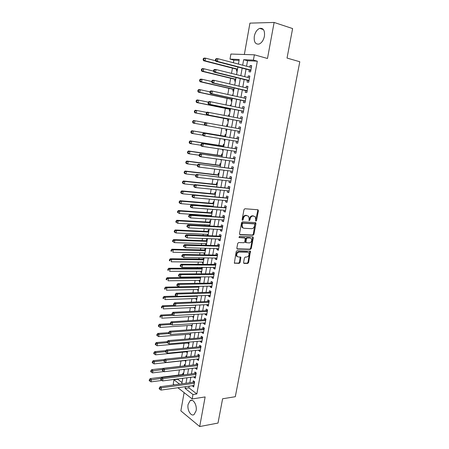 <?xml version="1.0" encoding="UTF-8"?>
<svg xmlns="http://www.w3.org/2000/svg" width="449" height="449" viewBox="0 0 449 449"><rect width="100%" height="100%" fill="white"/><g stroke="black" fill="none" stroke-linecap="round" stroke-linejoin="round"><path stroke-width="0.67" d="M255.924 221.144L256.542 220.532L258.394 210.744L257.861 209.762L244.89 208.746L243.981 209.627L242.134 219.606L242.522 220.291L243.156 219.673L243.397 218.382C243.874 216.575 244.84 215.632 246.288 215.548L248.589 216.238L249.139 218.764L249.015 220.588L249.908 220.105L250.149 218.831C250.626 217.041 251.575 216.104 253 216.02L255.245 216.682L255.924 221.144M255.576 220.857L257.777 210.536L257.603 209.739L258.22 209.941M242.168 220.016L242.786 218.169L243.397 218.382M248.931 220.442L249.537 218.618L250.149 218.831M196.101 410.824C197.285 405.273 193.188 398.358 190.157 400.626L188.103 404.392C186.936 409.858 190.977 416.846 194.08 414.545L196.101 410.824M264.422 36.223C264.961 30.498 263.378 27.883 259.69 28.382C257.002 29.561 255.212 32.188 254.314 36.251C253.775 41.97 255.369 44.563 259.101 44.047C261.733 42.874 263.512 40.27 264.422 36.223M243.577 262.502L244.127 263.411L247.713 263.44L248.594 262.547L250.458 251.182L237.111 250.677L236.208 251.575L234.339 263.125L239.199 263.372L240.092 262.469L240.81 257.154L238.206 256.912L237.089 256.362C236.286 254.173 236.96 252.725 239.115 252.012L247.646 252.209L248.701 252.725C249.515 254.88 248.858 256.323 246.731 257.053L245.322 257.03L244.441 257.928L243.577 262.502M189.209 386.151L188.906 387.857L196.836 393.941L192.98 394.519L192.183 398.953L177.894 387.734M239.081 60.362L233.845 60.132L230 59.105L230.887 54.043L254.37 54.812L267.481 58.482L274.12 22.45L292.613 28.568L287.034 58.067L299.797 61.743L235.31 396.714L222.603 398.768L218.012 423.059L199.693 426.55L205.142 396.933L192.183 398.953M254.37 54.812L253.41 60.115L243.661 59.695L242.679 65.195M196.836 393.941L257.316 61.176L253.41 60.115M253.04 235.265L253.921 234.384L255.964 223.585L255.43 222.625L242.46 221.828L241.556 222.715L239.513 233.721L240.075 234.681L253.04 235.265L252.433 235.035L253.315 234.154L255.2 222.609M253.275 237.802L251.249 248.516L250.368 249.403L237.409 249.06L236.848 248.123L237.712 243.453L238.615 242.555L243.925 242.741L244.817 241.848L245.238 238.021L239.317 237.594L239.031 237.454L239.558 236.297L252.736 236.859L253.275 237.802L252.669 237.566L250.643 248.275L251.249 248.516M184.112 392.617L180.857 410.88L199.693 426.55M274.12 22.45L249.936 23.129L244.351 54.486M183.619 373.546L182.956 373.057L182.692 374.561M183.602 369.426L184.331 369.521M185.151 364.908L184.483 364.425L184.219 365.941M185.179 360.513L185.1 360.962L185.864 360.878M186.689 356.225L186.021 355.754L185.796 357.011M186.722 351.78L186.632 352.274L187.401 352.201M188.232 347.498L187.559 347.043L187.401 347.953M188.271 343.008L188.176 343.547L188.945 343.479M189.781 338.737L189.108 338.288L189.012 338.849M189.832 334.191L189.731 334.774L190.494 334.718M190.948 329.678L190.629 329.701M191.397 325.334L191.291 325.963L192.054 325.912M192.975 316.433L192.857 317.112L193.62 317.067M194.557 307.486L194.428 308.21L195.197 308.177M196.146 298.501L196.011 299.27L196.774 299.242M197.745 289.47L197.599 290.29L198.368 290.267M199.35 280.395L199.193 281.259L199.962 281.248M199.962 276.921L199.878 277.409M200.961 271.275L200.798 272.189L201.567 272.184M201.646 267.413L201.483 268.322M202.583 262.109L202.415 263.075L203.184 263.08M203.335 257.855L203.1 259.185M204.211 252.899L204.031 253.915L204.8 253.926M205.726 248.712L205.008 248.398L204.722 250.009M205.85 243.644L205.659 244.711L206.428 244.733M207.365 239.469L206.641 239.165L206.355 240.782M207.494 234.344L207.298 235.456L208.067 235.489M209.01 230.18L208.285 229.888L207.994 231.516M210.66 220.841L209.93 220.566L209.644 222.199M209.15 225L208.976 225.965M212.321 211.462L211.591 211.193L211.299 212.837M210.811 215.604L210.699 216.244M213.993 202.033L213.253 201.781L212.961 203.431M212.478 206.164L212.428 206.473M215.672 192.554L214.931 192.318L214.633 193.974M217.355 183.029L216.609 182.81L216.317 184.477M219.05 173.46L218.304 173.252L218.006 174.925M220.756 163.84L219.999 163.644L219.701 165.333M220.728 159.53L221.452 159.895M222.468 154.175L221.705 153.996L221.408 155.685M222.519 149.41L222.395 150.118L223.164 150.235M224.186 144.46L223.422 144.292L223.125 145.992M224.315 139.241L224.113 140.397L224.887 140.526M225.914 134.694L225.145 134.543L224.848 136.255M225.841 130.631L226.61 130.766L225.841 130.631L226.128 129.015M226.88 124.743L227.654 124.884L226.88 124.743L226.577 126.455M228.401 116.162L228.625 114.893L229.394 115.045M227.884 119.086L227.576 120.809L228.35 120.938M230.23 105.818L230.376 104.993L231.145 105.156M229.63 109.208L229.321 110.942L230.101 111.055M232.071 95.413L232.133 95.048L232.908 95.216M231.387 99.28L231.078 101.019L231.864 101.12M233.149 89.3L232.84 91.052L233.632 91.136M234.922 79.271L234.614 81.033L235.411 81.101M249.285 69.977L248.959 71.789L250.57 71.896L251.698 65.655L250.076 65.571L249.807 67.069M247.421 80.304L247.096 82.105L248.701 82.246L249.824 76.038L248.213 75.92L247.932 77.464M245.569 90.58L245.249 92.376L246.843 92.545L247.955 86.371L246.355 86.219L246.069 87.808M243.728 100.8L243.409 102.585L244.991 102.787L246.103 96.647L244.514 96.468L244.217 98.095M241.899 110.97L241.579 112.744L243.156 112.98L244.256 106.868L242.679 106.654L242.376 108.332M240.075 121.09L239.76 122.852L241.326 123.116L242.421 117.037L240.849 116.796L240.541 118.514M238.262 131.164L237.948 132.91L239.502 133.201L240.597 127.157L239.036 126.882L238.716 128.638M236.449 141.227L236.146 142.911L237.695 143.231L238.778 137.22L237.229 136.917L236.909 138.668M234.647 151.234L234.356 152.862L235.888 153.216L236.971 147.233L235.428 146.896L235.113 148.641M232.851 161.197L232.571 162.763L234.097 163.144L235.175 157.195L233.637 156.83L233.328 158.559M231.067 171.103L230.797 172.612L232.313 173.022L233.385 167.101L231.858 166.708L231.549 168.431M229.293 180.958L229.029 182.412L230.539 182.85L231.605 176.962L230.09 176.536L229.781 178.253M227.525 190.769L227.278 192.161L228.777 192.632L229.832 186.767L228.328 186.318L228.019 188.024M225.768 200.523L225.527 201.859L227.02 202.359L228.07 196.527L226.577 196.05L226.268 197.745M224.023 210.233L223.793 211.513L225.275 212.035L226.318 206.237L224.831 205.726L224.528 207.416M222.283 219.887L222.059 221.116L223.535 221.666L224.573 215.896L223.097 215.357L222.794 217.041M220.554 229.495L220.341 230.668L221.806 231.246L222.839 225.505L221.374 224.943L221.071 226.616M218.831 239.059L218.629 240.176L220.083 240.782L221.116 235.068L219.656 234.479L219.353 236.14M217.114 248.566L216.923 249.633L218.371 250.267L219.398 244.582L217.945 243.964L217.647 245.62M215.413 258.035L215.228 259.045L216.665 259.702L217.686 254.044L216.244 253.404L215.947 255.049M213.718 267.447L213.544 268.407L214.97 269.091L215.986 263.468L214.555 262.794L214.257 264.433M212.029 276.82L211.866 277.723L213.286 278.436L214.296 272.835L212.871 272.139L212.579 273.772M210.351 286.142L210.194 286.995L211.608 287.736L212.613 282.163L211.198 281.439L210.907 283.061M208.678 295.42L208.532 296.222L209.936 296.985L210.94 291.44L209.531 290.694L209.24 292.305M207.017 304.647L206.882 305.404L208.274 306.19L209.273 300.673L207.87 299.898L207.584 301.509M205.361 313.834L205.238 314.536L206.624 315.35L207.612 309.861L206.22 309.064L205.934 310.657M203.717 322.971L203.599 323.628L204.974 324.464L205.962 318.998L204.581 318.178L204.295 319.767M202.078 332.064L201.971 332.67L203.341 333.534L204.323 328.096L202.948 327.248L202.662 328.831M200.45 341.117L200.349 341.672L201.708 342.559L202.684 337.148L201.32 336.279L201.034 337.85M198.828 350.119L198.733 350.63L200.091 351.539L201.062 346.157L199.704 345.259L199.418 346.83M197.212 359.082L197.128 359.542L198.475 360.474L199.44 355.12L198.093 354.199L197.813 355.76M195.607 368L195.534 368.41L196.87 369.37L197.835 364.038L196.488 363.095L196.207 364.65M194.007 376.874L193.94 377.239L195.27 378.221L196.23 372.911L194.894 371.946L194.619 373.495M257.316 61.176L247.539 60.744L246.557 66.216M246.035 69.135L244.688 76.656M244.177 79.512L242.825 87.044M242.325 89.834L240.973 97.377M240.484 100.099L239.132 107.659M238.655 110.314L237.297 117.885M236.831 120.472L235.472 128.055M235.018 130.592L233.671 138.124M233.205 140.694L231.875 148.142M231.403 150.746L230.084 158.104M229.613 160.748L228.311 168.016M227.828 170.699L226.543 177.877M226.055 180.599L224.786 187.693M224.292 190.443L223.035 197.453M222.536 200.243L221.295 207.163M220.785 209.992L219.561 216.828M219.05 219.684L217.838 226.442M217.322 229.332L216.126 236.006M215.599 238.935L214.42 245.524M213.887 248.482L212.719 254.993M212.186 257.984L211.03 264.41M210.491 267.441L209.352 273.789M208.802 276.848L207.679 283.117M207.124 286.204L206.018 292.394M205.457 295.521L204.362 301.633M203.795 304.787L202.712 310.82M202.14 314.008L201.073 319.963M200.495 323.179L199.446 329.066M198.862 332.311L197.818 338.119M197.234 341.392L196.207 347.128M195.612 350.433L194.597 356.096M194.002 359.43L192.997 365.015M192.397 368.382L191.409 373.894M190.797 377.289L189.826 382.733M192.419 385.702L193.682 387.027L194.636 381.745L193.306 380.758L193.031 382.295M233.845 60.132L233.379 62.759M232.442 68.102L231.516 73.383M230.663 78.238L229.658 83.957M228.889 88.324L227.806 94.475M227.127 98.359L225.97 104.931M225.37 108.344L224.141 115.337M223.624 118.278L222.322 125.686M221.868 128.262L220.588 135.542M220.061 138.545L218.871 145.336M218.265 148.771L217.153 155.079M216.474 158.94L215.453 164.777M214.701 169.06L213.758 174.425M212.927 179.129L212.068 184.023M211.17 189.141L210.39 193.575M209.419 199.103L208.718 203.083M208.235 205.833L208.179 206.136M207.679 209.01L207.056 212.54M206.568 215.324L206.456 215.963M205.945 218.871L205.401 221.952M204.907 224.764L204.738 225.735M204.222 228.676L203.756 231.314M203.257 234.159L203.027 235.456M202.505 238.43L202.117 240.63M201.612 243.51L201.332 245.132M200.798 248.14L200.49 249.902M199.979 252.809L199.637 254.751M199.103 257.793L198.868 259.129M198.351 262.07L197.953 264.326M197.414 267.402L197.257 268.311M196.735 271.28L196.28 273.851M195.736 276.96L195.646 277.448M195.124 280.445L194.613 283.33M193.519 289.571L192.958 292.759M191.925 298.647L191.308 302.138M190.337 307.677L189.669 311.477M188.754 316.668L188.036 320.76M187.182 325.615L186.414 330.004M185.617 334.516L184.797 339.197M184.062 343.378L183.186 348.345M182.513 352.196L181.587 357.449M180.969 360.968L180.01 366.423M179.398 369.925L178.489 375.089M177.804 378.967L177.748 379.304L182.019 382.576M236.707 69.191L236.393 70.959L237.195 71.009M232.133 95.048L232.924 95.137M230.376 104.993L231.156 105.1M228.625 114.893L229.4 115.017M224.113 140.397L224.876 140.559M222.395 150.118L223.153 150.292M220.684 159.793L221.441 159.979M207.298 235.456L207.769 235.658M205.659 244.711L206.377 245.025M204.031 253.915L204.744 254.241M202.415 263.075L203.122 263.411M200.798 272.189L201.506 272.543M199.193 281.259L199.895 281.624M197.599 290.29L198.295 290.666M196.011 299.27L196.701 299.663M194.428 308.21L195.119 308.615M192.857 317.112L193.541 317.527M191.291 325.963L191.97 326.389M189.731 334.774L190.404 335.218M188.176 343.547L188.849 344.001M186.632 352.274L187.306 352.74M185.1 360.962L185.763 361.439M183.568 369.611L184.23 370.094M182.277 378.389L182.704 378.715M174.223 384.849L173.219 384.058L173.965 379.792L179.555 384.125M177.748 379.304L173.965 379.792M185.381 386.684L185.078 388.402L192.98 394.519M242.157 68.13L240.81 75.696M240.299 78.564L238.947 86.135M238.447 88.936L237.094 96.524M236.606 99.257L235.254 106.856M234.776 109.522L233.424 117.133M232.958 119.737L231.6 127.359M231.145 129.907L229.798 137.478M229.338 140.06L228.002 147.541M227.536 150.168L226.217 157.56M225.746 160.22L224.444 167.522M223.961 170.216L222.676 177.434M222.188 180.167L220.919 187.295M220.425 190.062L219.168 197.1M218.669 199.906L217.434 206.86M216.923 209.7L215.7 216.57M215.189 219.443L213.977 226.234M213.46 229.142L212.265 235.843M211.743 238.784L210.564 245.407M210.031 248.381L208.864 254.92M208.33 257.928L207.18 264.388M206.635 267.43L205.502 273.806M204.952 276.881L203.829 283.179M203.279 286.282L202.168 292.501M201.607 295.638L200.512 301.784M199.951 304.95L198.868 311.011M198.301 314.21L197.234 320.199M196.656 323.432L195.601 329.341M195.023 332.602L193.985 338.439M193.396 341.728L192.368 347.487M191.779 350.809L190.763 356.495M190.168 359.845L189.169 365.458M188.563 368.837L187.575 374.376M186.969 377.783L185.998 383.25M238.425 64.078L239.233 59.504L230 59.105M181.8 383.822L182.771 378.322M183.377 374.904L184.365 369.336M184.966 365.941L185.965 360.3M186.559 356.933L187.575 351.219M188.165 347.88L189.192 342.093M189.775 338.787L190.814 332.922M191.392 329.645L192.447 323.701M193.019 320.457L194.086 314.44M194.653 311.224L195.736 305.129M196.297 301.947L197.392 295.773M197.947 292.619L199.059 286.367M199.609 283.246L200.731 276.915M201.275 273.828L202.415 267.413M202.954 264.36L204.104 257.866M204.637 254.841L205.805 248.269M206.332 245.277L207.511 238.621M208.039 235.669L209.228 228.928M209.745 226.004L210.957 219.179M211.468 216.295L212.691 209.386M213.196 206.529L214.431 199.536M214.931 196.718L216.188 189.641M216.682 186.857L217.95 179.69M218.433 176.94L219.718 169.688M220.201 166.977L221.503 159.636M221.974 156.959L223.288 149.528M223.759 146.89L225.089 139.37M225.55 136.771L226.897 129.155M227.295 126.579L228.709 118.929M229.175 116.313L230.528 108.658M231.005 105.975L232.358 98.331M232.84 95.586L234.193 87.953M234.692 85.142L236.039 77.52M236.55 74.635L237.897 67.03M247.539 60.744L243.661 59.695M188.906 387.857L185.078 388.402M250.076 65.571L251.636 65.981M248.213 75.92L249.773 76.313M246.355 86.219L247.915 86.59M244.514 96.468L246.074 96.816M242.679 106.654L244.239 106.985M240.849 116.796L242.409 117.099M237.948 132.91L239.508 133.179M239.036 126.882L240.591 127.168M236.146 142.911L237.706 143.164M234.356 152.862L235.91 153.092M232.571 162.763L234.131 162.976M230.797 172.612L232.352 172.803M229.029 182.412L230.59 182.586M227.278 192.161L228.833 192.312M225.527 201.859L227.087 201.994M223.793 211.513L225.347 211.625M222.059 221.116L223.613 221.211M220.341 230.668L221.896 230.747M218.629 240.176L220.184 240.232M216.923 249.633L218.478 249.672M215.228 259.045L216.783 259.067M213.544 268.407L215.093 268.412M211.866 277.723L213.415 277.712M210.194 286.995L211.748 286.967M208.532 296.222L210.081 296.172M206.882 305.404L208.431 305.337M205.238 314.536L206.781 314.452M203.599 323.628L205.148 323.527M201.971 332.67L203.515 332.552M200.349 341.672L201.893 341.537M198.733 350.63L200.282 350.478M197.128 359.542L198.671 359.374M195.534 368.41L197.077 368.231M193.94 377.239L195.483 377.042M192.357 386.022L193.901 385.809M249.537 218.618C250.014 216.828 250.963 215.89 252.383 215.812L253.455 215.885M242.786 218.169C243.268 216.362 244.234 215.419 245.676 215.34L246.77 215.413M239.654 234.457L252.433 235.035M254.779 224.539L254.403 223.866L243.021 223.181L242.393 223.804L242.14 225.157L242.662 227.632L243.919 228.266L251.698 228.681C253.113 228.575 254.055 227.637 254.532 225.869L254.779 224.539M253.988 223.714L254.403 223.866M243.111 228.019L242.056 227.407L241.534 224.938L241.787 223.585L242.415 222.962L253.797 223.647M236.965 248.819L249.767 249.161L250.643 248.275M244.565 237.712L238.975 237.369M249.358 242.931C251.507 242.207 252.158 240.748 251.305 238.554L250.278 238.043L247.292 237.925L246.4 238.812L245.979 242.628L249.358 242.931M245.872 242.589L245.379 242.393L245.221 241.646L245.799 238.576L246.686 237.689L249.672 237.813M252.669 237.566L252.54 236.853M237.369 256.632L236.494 256.11C235.691 253.921 236.365 252.473 238.52 251.76L247.045 251.956M234.299 263.069L238.604 263.108L239.497 262.205L240.249 256.946M243.672 263.148L247.118 263.181L247.994 262.289L249.897 250.985M215.61 60.767L205.552 58.162L205.109 60.811L203.61 60.738L237.476 69.41M203.706 59.717L203.885 58.656L203.285 58.628L203.105 59.689L205.109 60.811L237.532 69.107M203.285 58.628L204.054 58.095L205.552 58.162L203.885 58.656M203.61 60.738L203.105 59.689M215.571 59.173L215.38 60.261L216.014 60.289L216.199 59.201L215.571 59.173L216.334 58.628L217.911 58.696L251.367 67.479M216.199 59.201L217.911 58.696L217.445 61.412L215.868 61.333L249.902 70.134L250.767 70.807M250.901 70.078L217.445 61.412L216.014 60.289M215.38 60.261L215.868 61.333M213.55 71.138L203.773 68.736L203.33 71.369L201.842 71.262L235.697 79.484M201.927 70.285L202.106 69.23L201.511 69.191L201.332 70.246L203.33 71.369L235.742 79.226M201.511 69.191L202.28 68.635L203.773 68.736L202.106 69.23M201.842 71.262L201.332 70.246M211.743 81.516L201.999 79.254L201.556 81.875L200.08 81.735L233.918 89.503M200.159 80.798L200.338 79.748L199.743 79.698L199.569 80.741L201.556 81.875L233.957 89.295M199.743 79.698L200.518 79.125L201.999 79.254L200.338 79.748M200.08 81.735L199.569 80.741M209.975 91.849L200.237 89.716L199.799 92.326L198.329 92.152L232.155 99.47M198.402 91.254L198.576 90.21L197.992 90.148L197.818 91.186L199.799 92.326L232.184 99.313M197.992 90.148L198.767 89.553L200.237 89.716L198.576 90.21M198.329 92.152L197.818 91.186M208.246 102.136L198.48 100.121L198.048 102.714L196.583 102.512L230.399 109.388M196.656 101.659L196.83 100.621L196.247 100.542L196.073 101.575L198.048 102.714L230.416 109.281M196.247 100.542L197.021 99.925L198.48 100.121L196.83 100.621M196.583 102.512L196.073 101.575M213.713 70.01L213.528 71.088L214.156 71.133L214.341 70.05L213.713 70.01L214.482 69.438L216.048 69.544L249.492 77.851M214.341 70.05L216.048 69.544L215.587 72.244L214.016 72.132L248.039 80.455L248.909 81.112M249.027 80.438L215.587 72.244L214.156 71.133M249.189 77.778L249.526 77.688M213.528 71.088L214.016 72.132M211.872 80.786L211.687 81.858L212.31 81.914L212.495 80.842L211.872 80.786L212.635 80.197L214.195 80.332L247.635 88.172M212.495 80.842L214.195 80.332L213.735 83.02L212.181 82.874L246.192 90.726L247.057 91.366M247.169 90.743L213.735 83.02L212.31 81.914M247.231 88.077L247.668 87.959M211.687 81.858L212.181 82.874M210.037 91.501L209.857 92.573L210.474 92.64L210.654 91.574L210.037 91.501L210.806 90.889L212.355 91.063L245.777 98.438M210.654 91.574L212.355 91.063L211.894 93.734L210.351 93.555L244.346 100.935L245.216 101.564M245.317 100.997L211.894 93.734L210.474 92.64M245.277 98.331L245.828 98.174M209.857 92.573L210.351 93.555M208.213 102.159L208.033 103.225L208.645 103.309L208.83 102.243L208.213 102.159L208.981 101.53L210.525 101.732L243.936 108.652M208.83 102.243L210.525 101.732L210.065 104.392L208.532 104.179L242.516 111.099L243.386 111.706M243.476 111.2L210.065 104.392L208.645 103.309M243.341 108.529L243.992 108.338M208.033 103.225L208.532 104.179M206.804 112.418L196.741 110.476L196.303 113.053L194.855 112.817L228.653 119.254M194.917 112.003L195.091 110.97L194.507 110.881L194.333 111.913L196.303 113.053L228.659 119.198M194.507 110.881L195.287 110.246L196.741 110.476L195.091 110.97M194.855 112.817L194.333 111.913M206.4 112.761L206.22 113.822L206.832 113.917L207.011 112.856L206.4 112.761L207.174 112.11L242.101 118.811M207.011 112.856L208.701 112.351L208.246 114.995L206.72 114.748L240.692 121.208L241.562 121.802M241.646 121.348L208.246 114.995L206.832 113.917M241.405 118.676L242.168 118.446M206.22 113.822L206.72 114.748M240.277 128.919L195.001 120.77L194.569 123.335L204.867 125.159M192.778 121.163L193.558 120.512L195.001 120.77L192.778 121.163L192.61 122.19L193.182 122.296L193.356 121.269M193.182 122.296L194.569 123.335L193.132 123.071L192.61 122.19M205.204 123.413L206.888 122.903L206.439 125.535L204.918 125.254L204.418 124.356L205.025 124.468L205.204 123.413L204.598 123.307L204.418 124.356M239.822 131.439L206.439 125.535L205.025 124.468M239.368 128.756L240.35 128.504M239.749 131.843L238.997 131.293M205.367 122.633L204.598 123.307M225.623 136.361L191.841 130.726L193.278 131.013L192.846 133.566L202.841 135.211M225.611 136.429L193.278 131.013L191.061 131.394L190.892 132.416L191.465 132.534L191.633 131.512M191.465 132.534L192.846 133.566L191.414 133.269L190.892 132.416M191.061 131.394L191.841 130.726M238.464 138.954L203.577 133.1L238.458 138.977M203.403 133.914L205.086 133.404L204.637 136.019L203.133 135.705L202.622 134.84L203.223 134.964L203.403 133.914L202.802 133.791L202.622 134.84M238.009 141.48L204.637 136.019L203.223 134.964M237.527 138.769L238.542 138.511M237.948 141.833L237.336 141.373M203.577 133.1L202.802 133.791M223.899 146.093L190.135 140.879L191.56 141.205L191.134 143.742L200.849 145.218M223.877 146.206L191.56 141.205L189.355 141.57L189.181 142.586L189.753 142.72L189.921 141.704M189.753 142.72L191.134 143.742L189.708 143.411L189.181 142.586M189.355 141.57L190.135 140.879M236.662 148.939L201.792 143.512L236.657 148.978M201.618 144.359L203.296 143.848L202.847 146.447L201.348 146.105L200.838 145.263L201.438 145.397L201.618 144.359L201.017 144.224L200.838 145.263M236.118 151.459L202.847 146.447L201.438 145.397M235.731 148.737L236.746 148.467M236.152 151.768L235.63 151.386M201.792 143.512L201.017 144.224M222.182 155.775L188.434 150.987L189.854 151.341L189.427 153.867L199.137 155.219M222.154 155.938L189.854 151.341L187.654 151.695L187.486 152.705L188.047 152.851L188.221 151.841M188.047 152.851L189.427 153.867L188.013 153.507L187.486 152.705M187.654 151.695L188.434 150.987M234.872 158.873L200.018 153.867L234.861 158.929M199.839 154.748L201.511 154.232L201.068 156.824L199.581 156.443L199.064 155.629L199.659 155.781L199.839 154.748L199.244 154.596L199.064 155.629M234.412 161.41L201.068 156.824L199.659 155.781M233.946 158.649L234.962 158.374M234.367 161.657L233.935 161.343M200.018 153.867L199.244 154.596M220.476 165.412L186.745 161.039L188.153 161.421L187.733 163.936L197.437 165.165M220.442 165.619L188.153 161.421L185.959 161.769L185.791 162.774L186.352 162.925L186.526 161.921M186.352 162.925L187.733 163.936L186.324 163.543L185.791 162.774M185.959 161.769L186.745 161.039M233.087 168.751L198.256 164.166L233.07 168.83M198.065 165.075L199.738 164.564L199.294 167.14L197.818 166.731L197.302 165.945L197.891 166.108L198.065 165.075L197.476 164.918L197.302 165.945M232.627 171.299L199.294 167.14L197.891 166.108M232.167 168.51L233.183 168.223M232.593 171.496L232.245 171.249M198.256 164.166L197.476 164.918M218.781 174.998L185.067 171.041L186.464 171.451L186.043 173.954L195.826 175.071M218.736 175.25L186.464 171.451L184.281 171.787L184.112 172.786L184.668 172.949L184.836 171.95M184.668 172.949L186.043 173.954L184.646 173.533L184.112 172.786M184.281 171.787L185.067 171.041M231.314 178.584L196.505 174.408L231.291 178.68M196.308 175.351L197.975 174.841L197.532 177.4L196.067 176.962L195.545 176.204L196.134 176.378L196.308 175.351L195.719 175.177L195.545 176.204M230.848 181.138L197.532 177.4L196.134 176.378M230.399 178.326L231.409 178.029M196.505 174.408L195.719 175.177M217.092 184.533L183.394 180.986L184.78 181.43L184.365 183.916L194.411 184.949M217.035 184.836L184.78 181.43L182.603 181.755L182.44 182.749L182.99 182.923L183.158 181.929M182.99 182.923L184.365 183.916L182.973 183.467L182.44 182.749M182.603 181.755L183.394 180.986M229.546 188.361L194.759 184.601L196.219 185.061L229.523 188.479M194.557 185.577L196.219 185.061L195.781 187.609L194.322 187.138L193.8 186.408L194.383 186.593L194.557 185.577L193.974 185.386L193.8 186.408M229.085 190.92L195.781 187.609L194.383 186.593M228.636 188.086L229.652 187.783M194.759 184.601L193.974 185.386M215.408 194.03L181.727 190.887L183.108 191.358L182.692 193.828L192.997 194.765M215.346 194.372L183.108 191.358L180.941 191.667L180.773 192.655L181.323 192.846L181.491 191.858M181.323 192.846L182.692 193.828L181.312 193.351L180.773 192.655M180.941 191.667L181.727 190.887M213.735 203.47L180.071 200.731L181.447 201.231L181.031 203.694L213.247 206.226M213.668 203.863L181.447 201.231L179.28 201.534L179.117 202.516L179.667 202.718L179.83 201.73M179.667 202.718L181.031 203.694L179.662 203.184L179.117 202.516M179.28 201.534L180.071 200.731M212.074 212.871L178.427 210.53L179.791 211.058L179.376 213.505L211.58 215.655M211.995 213.303L179.791 211.058L178.18 211.558L177.636 211.344L177.467 212.321L178.012 212.534L178.18 211.558M178.012 212.534L179.376 213.505L177.467 212.321M177.636 211.344L178.427 210.53M210.418 222.221L176.788 220.274L178.141 220.829L177.731 223.265L209.919 225.039M210.334 222.698L178.141 220.829L176.536 221.329L175.997 221.11L175.828 222.081L176.373 222.306L176.536 221.329M176.373 222.306L177.731 223.265L175.828 222.081M175.997 221.11L176.788 220.274M208.768 231.527L175.155 229.967L176.502 230.556L176.098 232.975L208.263 234.378M208.678 232.049L176.502 230.556L174.902 231.055L174.364 230.82L174.201 231.791L174.74 232.026L174.902 231.055M174.74 232.026L176.098 232.975L174.751 232.386L174.201 231.791M174.364 230.82L175.155 229.967M207.129 240.787L173.533 239.614L174.874 240.226L174.465 242.64L206.619 243.667M207.028 241.349L174.874 240.226L173.275 240.731L172.742 240.484L172.579 241.45L173.112 241.697L173.275 240.731M173.112 241.697L174.465 242.64L172.579 241.45M172.742 240.484L173.533 239.614M205.496 250.003L171.922 249.212L173.252 249.852L172.848 252.248L204.98 252.916M205.389 250.609L173.252 249.852L171.658 250.357L171.125 250.099L170.962 251.058L171.496 251.317L171.658 250.357M171.496 251.317L170.962 251.058M171.125 250.099L171.922 249.212M203.874 259.174L170.317 258.759L171.636 259.427L171.237 261.812L203.352 262.115M203.756 259.819L171.636 259.427L170.048 259.932L169.52 259.662L169.357 260.616L169.885 260.886L170.048 259.932M169.885 260.886L169.357 260.616M169.52 259.662L170.317 258.759M202.258 268.3L168.717 268.261L170.031 268.957L169.632 271.331L201.73 271.269M202.134 268.985L170.031 268.957L168.442 269.456L167.92 269.181L167.763 270.13L168.285 270.41L168.442 269.456M168.285 270.41L167.763 270.13M167.92 269.181L168.717 268.261M200.647 277.381L167.129 277.712L168.437 278.436L168.038 280.793L200.119 280.384M200.518 278.111L168.437 278.436L166.854 278.936L166.332 278.649L166.169 279.592L166.691 279.884L166.854 278.936M166.691 279.884L166.169 279.592M166.332 278.649L167.129 277.712M199.047 286.423L165.546 287.119L166.843 287.865L166.45 290.217L198.509 289.448M198.913 287.186L166.843 287.865L165.266 288.37L164.749 288.067L164.592 289.004L165.109 289.308L165.266 288.37M165.109 289.308L164.592 289.004M164.749 288.067L165.546 287.119M176.541 296.082L163.975 296.475L165.266 297.249L164.873 299.584L196.915 298.473M197.313 296.222L165.266 297.249L163.689 297.749L163.172 297.44L163.015 298.377L163.531 298.686L163.689 297.749M163.531 298.686L163.015 298.377M163.172 297.44L163.975 296.475M174.291 305.286L162.409 305.786L163.689 306.583L163.301 308.912L195.321 307.453M195.719 305.213L163.689 306.583L162.117 307.088L161.606 306.768L161.449 307.7L161.96 308.02L162.117 307.088M161.96 308.02L161.449 307.7M161.606 306.768L162.409 305.786M172.158 314.457L160.849 315.046L162.128 315.871L161.735 318.189L193.738 316.388M173.404 315.271L162.128 315.871L160.557 316.377L160.046 316.045L159.895 316.972L160.4 317.303L160.557 316.377M160.4 317.303L159.895 316.972M160.046 316.045L160.849 315.046M170.334 323.572L159.3 324.268L160.568 325.115L160.181 327.422L192.166 325.284M171.288 324.431L160.568 325.115L159.002 325.62L158.497 325.278L158.34 326.199L158.851 326.541L159.002 325.62M160.181 327.422L158.851 326.541M158.497 325.278L159.3 324.268M168.785 332.625L157.762 333.439L159.019 334.314L158.632 336.604L190.601 334.135M169.2 333.551L159.019 334.314L157.459 334.819L156.954 334.466L156.802 335.381L157.302 335.734L157.459 334.819M158.632 336.604L157.302 335.734M156.954 334.466L157.762 333.439M167.252 341.638L156.224 342.565L157.476 343.463L157.094 345.747L189.04 342.941M167.151 342.643L157.476 343.463L155.921 343.968L155.421 343.608L155.264 344.518L155.764 344.883L155.921 343.968M157.094 345.747L155.764 344.883M155.421 343.608L156.224 342.565M165.945 350.585L154.697 351.646L155.943 352.572L155.562 354.839L187.486 351.707M165.529 351.657L155.943 352.572L154.389 353.077L153.889 352.706L153.738 353.61L154.237 353.986L154.389 353.077M155.562 354.839L154.237 353.986M153.889 352.706L154.697 351.646M164.643 359.486L153.176 360.682L154.417 361.63L154.035 363.892L185.942 360.429M163.992 360.62L154.417 361.63L152.862 362.135L152.368 361.754L152.217 362.657L152.711 363.039L152.862 362.135M154.035 363.892L152.711 363.039M152.368 361.754L153.176 360.682M184.982 365.834L151.667 369.673L152.896 370.649L152.514 372.894L163.885 371.548M162.471 369.538L151.347 371.155L150.858 370.762L150.707 371.66L151.195 372.053L151.347 371.155M152.514 372.894L151.195 372.053M150.858 370.762L151.667 369.673M183.461 374.449L150.162 378.625L151.386 379.618L151.004 381.852L161.853 380.46M161.152 378.389L149.843 380.123L149.354 379.725L149.203 380.617L149.691 381.021L149.843 380.123M151.004 381.852L149.691 381.021M149.354 379.725L150.162 378.625M227.789 198.093L193.019 194.737L194.473 195.231L227.766 198.228M192.817 195.742L194.473 195.231L194.041 197.762L192.587 197.263L192.065 196.555L192.643 196.757L192.817 195.742L192.234 195.545L192.065 196.555M227.323 200.658L194.041 197.762L192.643 196.757M226.885 197.801L227.901 197.487M193.019 194.737L192.234 195.545M226.043 207.775L191.296 204.817L192.739 205.345L226.015 207.932M191.083 205.855L192.739 205.345L192.307 207.865L190.864 207.331L190.337 206.652L190.909 206.866L191.083 205.855L190.511 205.648L190.337 206.652M225.578 210.345L192.307 207.865L190.909 206.866M225.145 207.466L226.156 207.141M191.296 204.817L190.511 205.648M224.304 217.406L189.579 214.847L191.01 215.402L224.27 217.58M189.36 215.918L191.01 215.402L190.578 217.911L188.619 216.693L189.192 216.918L189.36 215.918L188.788 215.694L188.619 216.693M223.838 219.988L190.578 217.911L189.192 216.918M223.411 217.08L224.421 216.749M189.579 214.847L188.788 215.694M222.575 226.992L221.688 226.65L187.867 224.826L189.293 225.409L222.536 227.183M187.648 225.926L189.293 225.409L188.866 227.901L186.907 226.683L187.474 226.925L187.648 225.926L187.081 225.69L186.907 226.683M222.103 229.574L188.866 227.901L187.474 226.925M221.688 226.65L222.698 226.302M187.867 224.826L187.081 225.69M220.852 236.528L219.971 236.168L186.167 234.748L187.581 235.366L220.813 236.735M185.942 235.877L187.581 235.366L187.16 237.847L185.207 236.623L185.774 236.87L185.942 235.877L185.375 235.63L185.207 236.623M220.386 239.115L187.16 237.847L185.774 236.87M219.971 236.168L220.981 235.815M186.167 234.748L185.375 235.63M219.14 246.013L218.265 245.637L184.477 244.621L185.886 245.266L219.095 246.243M184.247 245.783L185.886 245.266L185.459 247.736L183.518 246.507L184.079 246.77L184.247 245.783L183.686 245.524L183.518 246.507M218.669 248.611L185.459 247.736L184.079 246.77M218.265 245.637L219.269 245.277M184.477 244.621L183.686 245.524M217.434 255.453L216.564 255.06L182.794 254.443L184.191 255.116L217.389 255.7M182.558 255.633L184.191 255.116L183.77 257.569L181.834 256.345L182.389 256.615L182.558 255.633L182.002 255.363L181.834 256.345M216.962 258.057L183.77 257.569L182.389 256.615M216.564 255.06L217.574 254.69M182.794 254.443L182.002 255.363M215.739 264.843L214.875 264.439L181.121 264.214L182.513 264.916L215.688 265.106M180.88 265.432L182.513 264.916L182.092 267.357L180.161 266.128L180.717 266.409L180.88 265.432L180.33 265.151L180.161 266.128M215.267 267.452L182.092 267.357L180.717 266.409M214.875 264.439L215.879 264.057M181.121 264.214L180.33 265.151M214.05 274.193L213.191 273.767L179.46 273.935L180.84 274.665L213.999 274.474M179.213 275.181L180.84 274.665L180.419 277.089L178.494 275.86L179.044 276.152L179.213 275.181L178.663 274.889L178.494 275.86M213.578 276.803L180.419 277.089L179.044 276.152M213.191 273.767L214.195 273.379M179.46 273.935L178.663 274.889M212.371 283.487L211.518 283.055L177.804 283.605L179.173 284.363L212.321 283.79M177.551 284.879L179.173 284.363L178.758 286.776L176.839 285.536L177.389 285.845L177.551 284.879L177.007 284.571L176.839 285.536M211.9 286.108L178.758 286.776L177.389 285.845M211.518 283.055L212.523 282.657M177.804 283.605L177.007 284.571M210.704 292.742L209.851 292.288L176.154 293.225L177.518 294.005L210.648 293.057M175.901 294.522L177.518 294.005L177.102 296.413L175.194 295.173L175.733 295.487L175.901 294.522L175.357 294.207L175.194 295.173M210.227 295.369L177.102 296.413L175.733 295.487M209.851 292.288L210.856 291.884M176.154 293.225L175.357 294.207M209.038 301.952L208.196 301.481L174.515 302.794L175.868 303.603L208.981 302.284M174.257 304.125L175.868 303.603L175.458 305.999L173.55 304.753L174.094 305.079L174.257 304.125L173.718 303.793L173.55 304.753M208.566 304.579L175.458 305.999L174.094 305.079M208.196 301.481L209.2 301.066M174.515 302.794L173.718 303.793M207.387 311.112L206.546 310.629L172.887 312.313L174.229 313.155L207.326 311.46M172.624 313.671L174.229 313.155L173.819 315.535L171.922 314.283L172.461 314.62L172.624 313.671L172.085 313.335L171.922 314.283M206.91 313.75L173.819 315.535L172.461 314.62M206.546 310.629L207.55 310.203M172.887 312.313L172.085 313.335M205.743 320.227L204.907 319.733L171.26 321.787L172.601 322.651L205.676 320.597M170.996 323.168L172.601 322.651L172.192 325.02L170.3 323.768L170.833 324.116L170.996 323.168L170.463 322.82L170.3 323.768M205.266 322.87L172.192 325.02L170.833 324.116M204.907 319.733L205.906 319.301M171.26 321.787L170.463 322.82M204.104 329.302L203.274 328.786L169.649 331.21L170.979 332.103L204.031 329.684M169.374 332.619L168.846 332.26L168.684 333.203L169.217 333.562L169.374 332.619L170.979 332.103L170.575 334.454L203.627 331.946M203.274 328.786L204.273 328.348M169.649 331.21L168.846 332.26M169.217 333.562L170.575 334.454M202.471 338.327L201.646 337.8L168.044 340.589L169.363 341.504L202.404 338.726M167.763 342.02L167.241 341.655L167.079 342.593L167.606 342.957L167.763 342.02L169.363 341.504L168.959 343.85L201.994 340.982M201.646 337.8L202.651 337.351M168.044 340.589L167.241 341.655M167.606 342.957L168.959 343.85M200.849 347.313L200.029 346.768L166.444 349.917L167.758 350.86L200.776 347.728M166.164 351.376L165.642 351L165.479 351.932L166.007 352.308L166.164 351.376L167.758 350.86L167.359 353.189L200.372 349.967M200.029 346.768L201.034 346.314M166.444 349.917L165.642 351M166.007 352.308L167.359 353.189M199.238 356.253L198.424 355.698L164.856 359.194L166.158 360.165L199.16 356.68M164.57 360.682L164.048 360.294L163.891 361.221L164.413 361.613L164.57 360.682L166.158 360.165L165.76 362.483L198.755 358.914M198.424 355.698L199.423 355.232M164.856 359.194L164.048 360.294M164.413 361.613L165.76 362.483M197.633 365.149L196.819 364.577L163.273 368.433L164.57 369.426L197.549 365.593M162.987 369.942L162.465 369.544L162.308 370.464L162.824 370.868L162.987 369.942L164.57 369.426L164.177 371.733L197.15 367.815M196.819 364.577L197.818 364.105M163.273 368.433L162.465 369.544M162.824 370.868L164.177 371.733M196.033 374L195.225 373.416L161.702 377.62L162.987 378.636L195.949 374.46M161.404 379.158L160.894 378.748L160.736 379.663L161.247 380.073L161.404 379.158L162.987 378.636L162.594 380.932L195.551 376.672M195.225 373.416L196.224 372.934M161.702 377.62L160.894 378.748M161.247 380.073L162.594 380.932M194.445 382.812L193.642 382.211L160.136 386.757L161.416 387.801L194.355 383.289M159.838 388.323L159.328 387.902L159.171 388.817L159.681 389.238L159.838 388.323L161.416 387.801L161.023 390.086L193.962 385.489M193.642 382.211L194.619 381.734M160.136 386.757L159.328 387.902M159.681 389.238L161.023 390.086M255.93 220.319L256.542 220.532M242.55 219.454L243.156 219.673M249.296 219.892L249.908 220.105M252.383 215.812L253 216.02M245.676 215.34L246.288 215.548M257.777 210.536L258.394 210.744M239.749 234.552L240.075 234.681M255.352 223.366L255.964 223.585M253.315 234.154L253.921 234.384M242.415 222.962L243.021 223.181M241.787 223.585L242.393 223.804M241.534 224.938L242.14 225.157M249.767 249.161L250.368 249.403M237.044 248.909L237.409 249.06M244.239 237.588L244.845 237.824M246.686 237.689L247.292 237.925M245.799 238.576L246.4 238.812M245.221 241.646L245.828 241.882M238.52 251.76L239.115 252.012M240.355 257.614L240.95 257.872M239.497 262.205L240.092 262.469M238.604 263.108L239.199 263.372M234.361 263.153L234.76 263.333M250.003 251.665L250.604 251.911M247.994 262.289L248.594 262.547M247.118 263.181L247.713 263.44M243.745 263.243L244.127 263.411M250.16 70.274L250.856 70.313L250.177 70.285M250.879 70.196L249.902 70.134M248.987 80.657L248.314 80.601L248.987 80.657M249.01 80.539L248.039 80.455M247.135 90.934L246.467 90.866M247.152 90.821L246.192 90.726M245.289 101.154L244.621 101.076M245.306 101.053L244.346 100.935M243.453 111.324L242.791 111.229M243.47 111.234L242.516 111.099M241.624 121.443L240.967 121.331M241.641 121.359L240.692 121.208M242.106 118.772L241.45 118.665M239.811 131.506L239.154 131.383M240.288 128.846L239.637 128.734M238.004 141.519L237.353 141.384M238.481 138.876L237.83 138.747M236.679 148.849L236.034 148.709M234.889 158.772L234.243 158.615M233.104 168.644L232.47 168.476M231.33 178.466L230.696 178.287M229.568 188.238L228.939 188.047M227.811 197.958L227.188 197.756M226.066 207.634L225.443 207.416M224.332 217.254L223.709 217.03M222.603 226.829L221.986 226.593M220.88 236.359L220.268 236.112M219.168 245.839L218.562 245.581M217.468 255.268L216.861 254.998M215.773 264.657L215.172 264.371M214.089 273.991L213.488 273.699M212.411 283.285L211.816 282.982M210.738 292.529L210.149 292.215M209.082 301.728L208.493 301.402M207.427 310.882L206.843 310.551M205.782 319.991L205.204 319.649M204.149 329.061L203.571 328.702M202.516 338.08L201.943 337.715M200.899 347.055L200.327 346.679M199.283 355.99L198.722 355.602M197.683 364.874L197.117 364.481M196.084 373.725L195.523 373.315M194.496 382.526L193.94 382.11M190.157 400.626L192.054 400.328M259.69 28.382L263.411 29.561M255.245 222.614L255.795 222.811M242.056 227.407L242.662 227.632M245.379 242.393L245.979 242.628M252.613 236.853L253.118 237.05M236.494 256.11L237.089 256.362M240.338 256.951L240.81 257.154M249.992 250.985L250.458 251.182"/></g></svg>
